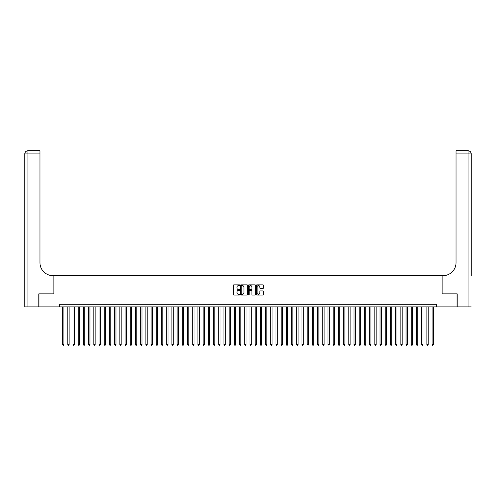 <?xml version="1.0" encoding="UTF-8"?>
<svg xmlns="http://www.w3.org/2000/svg" width="496" height="496" viewBox="0 0 496 496"><rect width="100%" height="100%" fill="white"/><g stroke="black" fill="none" stroke-linecap="round" stroke-linejoin="round"><path stroke-width="0.74" d="M239.673 285.212A0.36 0.36 0 0 0 239.32 284.859L233.889 284.859A0.508 0.508 0 0 0 233.38 285.367L233.38 294.562A0.508 0.508 0 0 0 233.889 295.07L239.32 295.07A0.36 0.36 0 0 0 239.673 294.717A0.36 0.36 0 0 0 239.32 294.357L238.613 294.357A1.637 1.637 0 0 1 236.983 292.721L236.983 291.958A1.637 1.637 0 0 1 238.613 290.321L239.32 290.321A0.36 0.36 0 0 0 239.673 289.968A0.36 0.36 0 0 0 239.32 289.608L238.613 289.608A1.637 1.637 0 0 1 236.983 287.971L236.983 287.209A1.637 1.637 0 0 1 238.613 285.572L239.32 285.572A0.36 0.36 0 0 0 239.673 285.212M262.93 288.461A0.508 0.508 0 0 0 263.438 287.947L263.438 285.367A0.508 0.508 0 0 0 262.93 284.859L256.897 284.859A0.508 0.508 0 0 0 256.389 285.367L256.389 294.562A0.508 0.508 0 0 0 256.897 295.07L262.93 295.07A0.508 0.508 0 0 0 263.438 294.562L263.438 291.45A0.508 0.508 0 0 0 262.93 290.935L260.35 290.935A0.508 0.508 0 0 0 259.836 291.45L259.836 292.993A1.364 1.364 0 0 1 258.472 294.357A1.364 1.364 0 0 1 257.102 292.993L257.102 286.942A1.364 1.364 0 0 1 258.472 285.572A1.364 1.364 0 0 1 259.836 286.942L259.836 287.947A0.508 0.508 0 0 0 260.35 288.461L262.93 288.461M59.377 306.875L38.955 306.875L38.955 293.868L53.915 293.868L53.915 275.658L442.085 275.658L442.085 293.868L457.045 293.868L457.045 306.875L436.623 306.875L436.623 304.277L59.377 304.277L59.377 306.875L436.623 306.875M247.554 285.367A0.508 0.508 0 0 0 247.045 284.859L241.013 284.859A0.508 0.508 0 0 0 240.504 285.367L240.504 294.562A0.508 0.508 0 0 0 241.013 295.07L247.045 295.07A0.508 0.508 0 0 0 247.554 294.562L247.554 285.367M248.955 284.859L254.987 284.859A0.508 0.508 0 0 1 255.496 285.367L255.496 294.562A0.508 0.508 0 0 1 254.987 295.07L252.408 295.07A0.508 0.508 0 0 1 251.894 294.562L251.894 290.836A0.508 0.508 0 0 0 251.385 290.321L249.674 290.321A0.508 0.508 0 0 0 249.159 290.836L249.159 294.717A0.36 0.36 0 0 1 248.806 295.07A0.36 0.36 0 0 1 248.446 294.717L248.446 285.367A0.508 0.508 0 0 1 248.955 284.859M241.577 285.572A0.36 0.36 0 0 0 241.217 285.932L241.217 293.998A0.36 0.36 0 0 0 241.577 294.357L242.321 294.357A1.637 1.637 0 0 0 243.951 292.721L243.951 287.209A1.637 1.637 0 0 0 242.321 285.572L241.577 285.572M251.894 286.967A1.364 1.364 0 0 0 250.53 285.597A1.364 1.364 0 0 0 249.159 286.967L249.159 289.1A0.508 0.508 0 0 0 249.674 289.608L251.385 289.608A0.508 0.508 0 0 0 251.894 289.1L251.894 286.967M62.626 306.875L62.626 344.546L63.928 344.546L63.928 306.875M63.928 344.546L63.538 345.228L63.017 345.228L62.626 344.546M38.8 293.868L53.859 293.868L53.859 275.658L52.979 275.658A13.008 13.008 0 0 1 39.965 262.651L39.965 153.896L27.925 153.896L27.925 306.875L38.8 306.875L38.8 293.868M27.925 306.875L24.8 306.875L24.8 153.896A3.125 3.125 0 0 1 27.925 150.772L39.965 150.772L39.965 153.896M39.965 150.772L27.925 150.772A3.125 3.125 0 0 0 24.8 153.896L27.925 153.896L27.925 150.772M52.979 275.658A13.008 13.008 0 0 1 39.965 262.651M471.2 306.875L457.2 306.875L457.2 293.868L442.141 293.868L442.141 275.658L443.021 275.658A13.008 13.008 0 0 0 456.035 262.651L456.035 150.772L468.075 150.772A3.125 3.125 0 0 1 471.2 153.896L471.2 275.658M467.3 150.772L456.035 150.772M443.021 275.658A13.008 13.008 0 0 0 456.035 262.651M471.2 153.896A3.125 3.125 0 0 0 468.075 150.772A3.125 3.125 0 0 1 471.2 153.896L456.035 153.896M67.834 306.875L67.834 344.546L69.13 344.546L69.13 306.875M69.13 344.546L68.746 345.228L68.225 345.228L67.834 344.546M73.036 306.875L73.036 344.546L74.338 344.546L74.338 306.875M74.338 344.546L73.947 345.228L73.427 345.228L73.036 344.546M78.238 306.875L78.238 344.546L79.54 344.546L79.54 306.875M79.54 344.546L79.149 345.228L78.628 345.228L78.238 344.546M83.44 306.875L83.44 344.546L84.742 344.546L84.742 306.875M84.742 344.546L84.351 345.228L83.83 345.228L83.44 344.546M88.648 306.875L88.648 344.546L89.95 344.546L89.95 306.875M89.95 344.546L89.559 345.228L89.038 345.228L88.648 344.546M93.849 306.875L93.849 344.546L95.151 344.546L95.151 306.875M95.151 344.546L94.761 345.228L94.24 345.228L93.849 344.546M99.051 306.875L99.051 344.546L100.353 344.546L100.353 306.875M100.353 344.546L99.963 345.228L99.442 345.228L99.051 344.546M104.253 306.875L104.253 344.546L105.555 344.546L105.555 306.875M105.555 344.546L105.164 345.228L104.644 345.228L104.253 344.546M109.461 306.875L109.461 344.546L110.763 344.546L110.763 306.875M110.763 344.546L110.372 345.228L109.852 345.228L109.461 344.546M114.663 306.875L114.663 344.546L115.965 344.546L115.965 306.875M115.965 344.546L115.574 345.228L115.053 345.228L114.663 344.546M119.865 306.875L119.865 344.546L121.167 344.546L121.167 306.875M121.167 344.546L120.776 345.228L120.255 345.228L119.865 344.546M125.073 306.875L125.073 344.546L126.368 344.546L126.368 306.875M126.368 344.546L125.978 345.228L125.457 345.228L125.073 344.546M130.274 306.875L130.274 344.546L131.576 344.546L131.576 306.875M131.576 344.546L131.186 345.228L130.665 345.228L130.274 344.546M135.476 306.875L135.476 344.546L136.778 344.546L136.778 306.875M136.778 344.546L136.388 345.228L135.867 345.228L135.476 344.546M140.678 306.875L140.678 344.546L141.98 344.546L141.98 306.875M141.98 344.546L141.589 345.228L141.069 345.228L140.678 344.546M145.886 306.875L145.886 344.546L147.182 344.546L147.182 306.875M147.182 344.546L146.791 345.228L146.27 345.228L145.886 344.546M151.088 306.875L151.088 344.546L152.39 344.546L152.39 306.875M152.39 344.546L151.999 345.228L151.478 345.228L151.088 344.546M156.29 306.875L156.29 344.546L157.592 344.546L157.592 306.875M157.592 344.546L157.201 345.228L156.68 345.228L156.29 344.546M161.491 306.875L161.491 344.546L162.793 344.546L162.793 306.875M162.793 344.546L162.403 345.228L161.882 345.228L161.491 344.546M166.699 306.875L166.699 344.546L167.995 344.546L167.995 306.875M167.995 344.546L167.605 345.228L166.699 344.546M171.901 306.875L171.901 344.546L173.203 344.546L173.203 306.875M173.203 344.546L172.813 345.228L172.292 345.228L171.901 344.546M177.103 306.875L177.103 344.546L178.405 344.546L178.405 306.875M178.405 344.546L178.014 345.228L177.494 345.228L177.103 344.546M182.305 306.875L182.305 344.546L183.607 344.546L183.607 306.875M183.607 344.546L183.216 345.228L182.695 345.228L182.305 344.546M187.513 306.875L187.513 344.546L188.809 344.546L188.809 306.875M188.809 344.546L188.418 345.228L187.513 344.546M192.715 306.875L192.715 344.546L194.017 344.546L194.017 306.875M194.017 344.546L193.626 345.228L193.105 345.228L192.715 344.546M197.916 306.875L197.916 344.546L199.218 344.546L199.218 306.875M199.218 344.546L198.828 345.228L198.307 345.228L197.916 344.546M203.118 306.875L203.118 344.546L204.42 344.546L204.42 306.875M204.42 344.546L204.03 345.228L203.509 345.228L203.118 344.546M208.326 306.875L208.326 344.546L209.622 344.546L209.622 306.875M209.622 344.546L209.238 345.228L208.717 345.228L208.326 344.546M213.528 306.875L213.528 344.546L214.83 344.546L214.83 306.875M214.83 344.546L214.439 345.228L213.919 345.228L213.528 344.546M218.73 306.875L218.73 344.546L220.032 344.546L220.032 306.875M220.032 344.546L219.641 345.228L219.12 345.228L218.73 344.546M223.932 306.875L223.932 344.546L225.234 344.546L225.234 306.875M225.234 344.546L224.843 345.228L224.322 345.228L223.932 344.546M229.14 306.875L229.14 344.546L230.442 344.546L230.442 306.875M230.442 344.546L230.051 345.228L229.53 345.228L229.14 344.546M234.341 306.875L234.341 344.546L235.643 344.546L235.643 306.875M235.643 344.546L235.253 345.228L234.732 345.228L234.341 344.546M239.543 306.875L239.543 344.546L240.845 344.546L240.845 306.875M240.845 344.546L240.455 345.228L239.934 345.228L239.543 344.546M244.745 306.875L244.745 344.546L246.047 344.546L246.047 306.875M246.047 344.546L245.656 345.228L245.136 345.228L244.745 344.546M249.953 306.875L249.953 344.546L251.255 344.546L251.255 306.875M251.255 344.546L250.864 345.228L250.344 345.228L249.953 344.546M255.155 306.875L255.155 344.546L256.457 344.546L256.457 306.875M256.457 344.546L256.066 345.228L255.545 345.228L255.155 344.546M260.357 306.875L260.357 344.546L261.659 344.546L261.659 306.875M261.659 344.546L261.268 345.228L260.747 345.228L260.357 344.546M265.558 306.875L265.558 344.546L266.86 344.546L266.86 306.875M266.86 344.546L266.47 345.228L265.949 345.228L265.558 344.546M270.766 306.875L270.766 344.546L272.068 344.546L272.068 306.875M272.068 344.546L271.678 345.228L271.157 345.228L270.766 344.546M275.968 306.875L275.968 344.546L277.27 344.546L277.27 306.875M277.27 344.546L276.88 345.228L276.359 345.228L275.968 344.546M281.17 306.875L281.17 344.546L282.472 344.546L282.472 306.875M282.472 344.546L282.081 345.228L281.561 345.228L281.17 344.546M286.378 306.875L286.378 344.546L287.674 344.546L287.674 306.875M287.674 344.546L287.283 345.228L286.762 345.228L286.378 344.546M291.58 306.875L291.58 344.546L292.882 344.546L292.882 306.875M292.882 344.546L292.491 345.228L291.97 345.228L291.58 344.546M296.782 306.875L296.782 344.546L298.084 344.546L298.084 306.875M298.084 344.546L297.693 345.228L297.172 345.228L296.782 344.546M301.983 306.875L301.983 344.546L303.285 344.546L303.285 306.875M303.285 344.546L302.895 345.228L302.374 345.228L301.983 344.546M307.191 306.875L307.191 344.546L308.487 344.546L308.487 306.875M308.487 344.546L308.097 345.228L307.191 344.546M312.393 306.875L312.393 344.546L313.695 344.546L313.695 306.875M313.695 344.546L313.305 345.228L312.784 345.228L312.393 344.546M317.595 306.875L317.595 344.546L318.897 344.546L318.897 306.875M318.897 344.546L318.506 345.228L317.986 345.228L317.595 344.546M322.797 306.875L322.797 344.546L324.099 344.546L324.099 306.875M324.099 344.546L323.708 345.228L323.187 345.228L322.797 344.546M328.005 306.875L328.005 344.546L329.301 344.546L329.301 306.875M329.301 344.546L328.91 345.228L328.005 344.546M333.207 306.875L333.207 344.546L334.509 344.546L334.509 306.875M334.509 344.546L334.118 345.228L333.597 345.228L333.207 344.546M338.408 306.875L338.408 344.546L339.71 344.546L339.71 306.875M339.71 344.546L339.32 345.228L338.799 345.228L338.408 344.546M343.61 306.875L343.61 344.546L344.912 344.546L344.912 306.875M344.912 344.546L344.522 345.228L344.001 345.228L343.61 344.546M348.818 306.875L348.818 344.546L350.114 344.546L350.114 306.875M350.114 344.546L349.73 345.228L349.209 345.228L348.818 344.546M354.02 306.875L354.02 344.546L355.322 344.546L355.322 306.875M355.322 344.546L354.931 345.228L354.411 345.228L354.02 344.546M359.222 306.875L359.222 344.546L360.524 344.546L360.524 306.875M360.524 344.546L360.133 345.228L359.612 345.228L359.222 344.546M364.424 306.875L364.424 344.546L365.726 344.546L365.726 306.875M365.726 344.546L365.335 345.228L364.814 345.228L364.424 344.546M369.632 306.875L369.632 344.546L370.927 344.546L370.927 306.875M370.927 344.546L370.543 345.228L370.022 345.228L369.632 344.546M374.833 306.875L374.833 344.546L376.135 344.546L376.135 306.875M376.135 344.546L375.745 345.228L375.224 345.228L374.833 344.546M380.035 306.875L380.035 344.546L381.337 344.546L381.337 306.875M381.337 344.546L380.947 345.228L380.426 345.228L380.035 344.546M385.237 306.875L385.237 344.546L386.539 344.546L386.539 306.875M386.539 344.546L386.148 345.228L385.628 345.228L385.237 344.546M390.445 306.875L390.445 344.546L391.747 344.546L391.747 306.875M391.747 344.546L391.356 345.228L390.836 345.228L390.445 344.546M395.647 306.875L395.647 344.546L396.949 344.546L396.949 306.875M396.949 344.546L396.558 345.228L396.037 345.228L395.647 344.546M400.849 306.875L400.849 344.546L402.151 344.546L402.151 306.875M402.151 344.546L401.76 345.228L401.239 345.228L400.849 344.546M406.05 306.875L406.05 344.546L407.352 344.546L407.352 306.875M407.352 344.546L406.962 345.228L406.441 345.228L406.05 344.546M411.258 306.875L411.258 344.546L412.56 344.546L412.56 306.875M412.56 344.546L412.17 345.228L411.649 345.228L411.258 344.546M416.46 306.875L416.46 344.546L417.762 344.546L417.762 306.875M417.762 344.546L417.372 345.228L416.851 345.228L416.46 344.546M421.662 306.875L421.662 344.546L422.964 344.546L422.964 306.875M422.964 344.546L422.573 345.228L422.053 345.228L421.662 344.546M426.87 306.875L426.87 344.546L428.166 344.546L428.166 306.875M428.166 344.546L427.775 345.228L427.254 345.228L426.87 344.546M432.072 306.875L432.072 344.546L433.374 344.546L433.374 306.875M433.374 344.546L432.983 345.228L432.462 345.228L432.072 344.546M468.075 306.875L468.075 150.772"/></g></svg>
